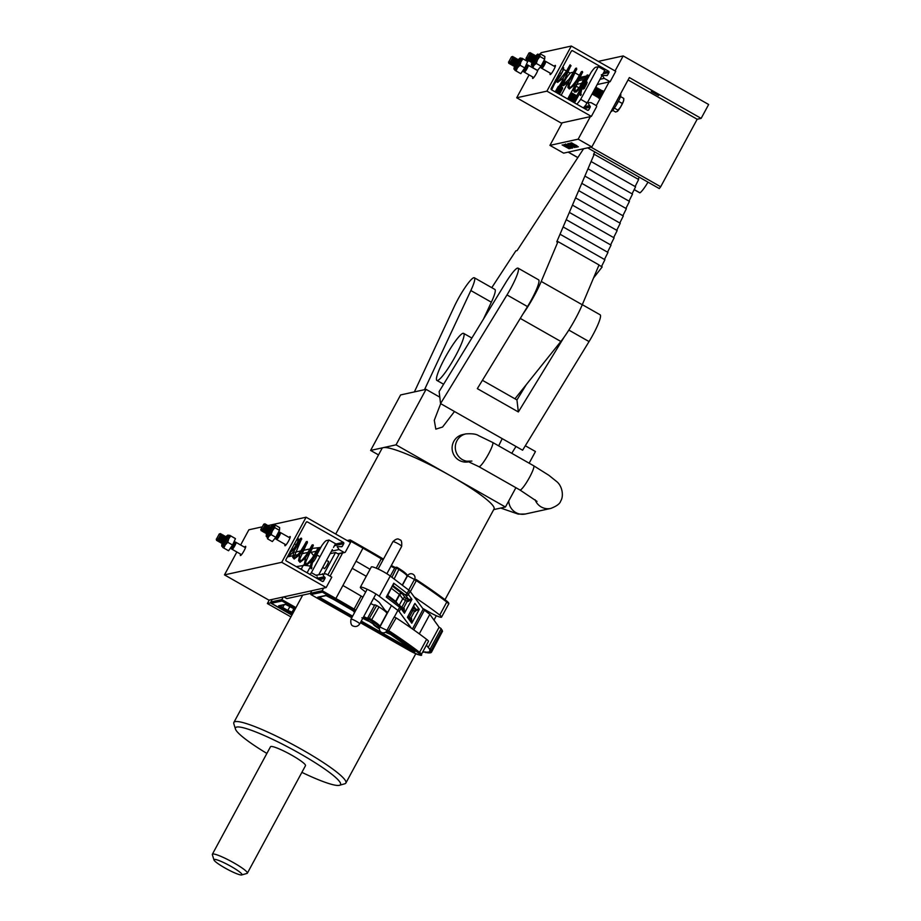 <?xml version="1.0" encoding="UTF-8"?>
<svg xmlns="http://www.w3.org/2000/svg" width="921" height="921" viewBox="0 0 921 921"><rect width="100%" height="100%" fill="white"/><g stroke="black" fill="none" stroke-linecap="round" stroke-linejoin="round"><path stroke-width="1.38" d="M289.044 537.438A5.284 0.806 119.6 0 1 290.161 536.563A5.284 0.806 119.6 0 1 288.607 540.926A5.284 0.806 119.6 0 1 284.934 545.75A5.284 0.806 119.6 0 1 285.119 544.357M244.537 547.212A5.284 0.806 119.6 0 1 245.642 546.337A5.284 0.806 119.6 0 1 244.088 550.7A5.284 0.806 119.6 0 1 240.427 555.536A5.284 0.806 119.6 0 1 240.611 554.131M267.907 525.603L306.094 517.211L281.711 562.305L224.482 574.877L268.932 600.147L326.161 587.563L331.79 577.156L325.919 573.829L315.822 575.188M281.711 562.305L326.161 587.563M322.534 573.714L324.111 576.788L316.928 578.365M324.111 576.788L324.572 577.053A0.99 0.979 -102.4 0 1 324.963 578.411L323.559 581.001A0.99 0.979 -102.4 0 1 322.235 581.381L286.339 560.981A0.99 0.979 -102.4 0 1 285.947 559.623L306.129 522.322A0.99 0.979 -102.4 0 1 307.453 521.931L306.186 522.219M261.714 526.962L248.866 529.794L240.646 545.002M236.858 552.001L224.482 574.877M337.8 553.774L344.063 552.393L339.043 549.549L337.155 546.66L341 546.671A0.99 0.979 -102.4 0 0 342.324 546.291L343.729 543.689L334.438 545.739M344.063 552.393A0.99 0.979 77.6 0 0 345.387 552.013L350.544 542.481L306.094 517.211M335.313 544.104L343.349 542.342L307.453 521.931M343.349 542.342A0.99 0.979 -102.4 0 1 343.729 543.689M319.069 550.631L310.999 552.404M339.043 549.549L331.479 551.207M537.899 69.973A5.284 0.806 119.6 0 1 536.31 73.599A5.284 0.806 119.6 0 1 532.649 78.435A5.284 0.806 119.6 0 1 532.833 77.03M554.246 66.266A5.284 0.806 119.6 0 1 555.351 65.403A5.284 0.806 119.6 0 1 553.797 69.766A5.284 0.806 119.6 0 1 550.136 74.589A5.284 0.806 119.6 0 1 550.309 73.185M540.42 53.936L541.088 52.693L571.296 46.05L615.735 71.308L610.116 81.716L604.245 78.377L602.357 75.499L606.202 75.51A0.99 0.979 -102.4 0 0 607.526 75.119L608.931 72.529L602.967 73.841M597.176 84.559L610.116 81.716M576.293 84.525L581.093 83.466M600.008 79.31L604.245 78.377M579.021 87.852L575.775 86.01M577.766 80.898L587.61 78.734M601.597 75.66L602.357 75.499M577.789 80.898L578.273 80M570.214 73.196L567.716 71.78M566.311 70.975L563.41 69.328M603.854 72.206L608.539 71.182L572.643 50.77L571.388 51.046M572.643 50.77A0.99 0.979 -102.4 0 0 571.319 51.15L551.149 88.462A0.99 0.979 -102.4 0 0 551.541 89.809L587.437 110.221A0.99 0.979 -102.4 0 0 588.761 109.841L590.165 107.239L584.421 108.505M529.08 74.9L516.704 97.776L546.913 91.144L571.296 46.05M516.704 97.776L561.154 123.034L591.363 116.403L596.52 106.859A0.99 0.979 77.6 0 0 596.129 105.512L591.121 102.657L587.725 102.553L589.774 105.892A0.99 0.979 -102.4 0 1 590.165 107.239M608.539 71.182A0.99 0.979 -102.4 0 1 608.931 72.529M546.913 91.144L591.363 116.403M584.398 106.698L589.302 105.627M586.401 102.841L587.725 102.553M269.266 600.066L267.389 603.543L270.371 602.875L272.248 599.41L270.843 602.012L271.43 603.324L291.969 614.998L271.292 603.255L282.022 600.999L281.826 599.594L295.952 607.618M283.242 596.992L281.826 599.594L270.843 602.012M324.261 568.303A4.225 0.645 -60.4 0 0 324.319 568.625A4.225 0.645 -60.4 0 0 324.422 568.637A4.225 0.645 -60.4 0 0 327.116 565.022A4.225 0.645 -60.4 0 0 328.498 561.269A4.225 0.645 -60.4 0 0 328.406 561.269A4.225 0.645 -60.4 0 0 328.187 561.384M387.05 613.697L386.912 613.444A17.188 2.326 -151.6 0 0 378.992 606.927A163.167 22.069 -151.6 0 0 376.712 605.511L374.997 604.901M394.153 617.001L387.119 630.01L387.281 631.184A0.99 0.921 -42.6 0 1 387.165 630.114L389.134 630.908A163.167 22.069 28.4 0 1 419.585 652.333L426.619 639.335A163.167 22.069 -151.6 0 0 396.168 617.899L394.2 617.105M355.322 611.176A10.948 1.485 -151.6 0 0 353.307 609.932A162.165 21.931 -151.6 0 0 335.209 599.41L322.385 592.122L322.2 590.729L323.605 588.128M330.063 576.178L342.773 552.681M348.817 541.502L350.51 540.097L381.478 557.907L381.282 558.794A163.167 22.069 -151.6 0 0 363.07 548.214L349.393 540.431L350.51 540.097L347.631 540.823M311.851 590.706L310.446 593.308L311.033 594.621L351.753 617.772L310.895 594.552L322.385 592.122M327.876 574.934L338.963 554.43L335.543 552.485L330.144 553.682M414.185 596.866A163.167 22.069 28.4 0 1 439.754 615.055L446.777 602.046A163.167 22.069 -151.6 0 0 416.327 580.621L414.358 579.827M362.897 597.165A11.938 1.612 -151.6 0 0 361.124 596.071A163.167 22.069 -151.6 0 0 342.9 585.491L356.036 561.211A163.167 22.069 28.4 0 1 370.046 569.305M422.624 608.332L429.808 612.419A10.891 1.474 -151.6 0 0 441.562 617.116A10.891 1.474 -151.6 0 0 439.754 615.055M374.525 605.362L370.737 603.577M352.202 568.303L366.27 576.293M426.619 639.335A10.891 1.474 28.4 0 1 428.438 641.396L421.404 654.405A10.891 1.474 28.4 0 0 419.585 652.333A0.99 0.748 127.5 0 1 418.41 652.92A162.165 21.931 -151.6 0 0 388.144 631.622L387.534 631.38A5.227 0.702 28.4 0 1 386.313 631.553M414.588 651.55A0.99 0.76 -52.4 0 0 414.703 651.654L390.435 634.327L385.508 632.22A11.19 1.508 -151.6 0 0 390.412 634.293L390.941 633.671L390.412 634.293A156.202 21.125 28.4 0 1 414.841 651.734L411.238 650.779L360.744 622.066M324.042 573.76L335.543 552.485M270.371 602.875L291.899 615.113M269.243 600.078L267.378 603.543L268.471 603.209M422.751 651.918L423.798 652.218L422.969 651.504A57.689 7.805 28.4 0 0 423.545 651.619L426.112 652.736L425.134 651.918A57.689 7.805 28.4 0 0 425.813 652.01L428.219 653.024L427.068 652.103A57.689 7.805 28.4 0 0 427.62 652.103L429.865 653.012L428.541 651.999A57.689 7.805 28.4 0 0 428.921 651.884L430.97 652.69L429.474 651.573A57.689 7.805 28.4 0 0 429.589 651.469L431.489 652.183L429.911 650.836M429.831 650.986A57.689 7.805 28.4 0 0 429.854 650.802L431.604 651.435L429.911 649.915M429.785 650.157A57.689 7.805 28.4 0 0 429.658 649.789L431.224 650.341L429.382 648.672M429.267 648.626L428.161 647.463L439.11 627.213L429.842 614.342L419.297 633.855M387.787 612.338A7.955 1.071 28.4 0 1 384.863 610.036L379.498 602.748A7.955 1.071 -151.6 0 0 378.255 601.62L373.684 598.132M365.672 592.042L362.402 589.555A11.938 1.612 28.4 0 1 360.353 587.241A11.938 1.612 28.4 0 1 367.905 589.601A11.938 1.612 28.4 0 1 379.291 596.278L397.918 610.462A7.955 1.071 28.4 0 1 399.161 611.59L411.411 628.226M360.353 587.241L371.301 566.979A11.938 1.612 28.4 0 1 378.853 569.351A11.938 1.612 28.4 0 1 390.251 576.028L408.866 590.2A7.955 1.071 28.4 0 1 410.11 591.34L423.188 609.08A7.955 1.071 -151.6 0 0 424.42 610.22L429.842 614.342M426.446 645.08L428.161 647.463M430.257 648.891L441.205 628.64L439.11 627.213M431.224 650.341L442.172 630.079L440.952 629.124M431.604 651.435L442.552 631.184L441.907 630.586M431.489 652.183L442.276 631.691M399.369 605.062L402.742 598.834A1.992 1.9 143.6 0 1 405.39 597.936L408.567 599.272L411.94 599.364L407.991 601.494L405.505 600.469L401.752 607.411L403.548 608.125L407.301 601.194A1.992 1.289 111.7 0 0 407.197 598.662M402.73 609.034A1.992 1.289 111.7 0 0 403.548 608.125L404.238 608.436L404.446 613.236L400.877 608.401A7.955 1.071 -151.6 0 0 399.645 607.273L386.256 597.084L388.109 596.497L387.833 595.196L393.762 583.212L393.186 585.848M408.866 590.2L407.14 593.389L393.762 583.212L386.256 597.084L387.833 595.196M410.11 591.34L408.383 594.529L411.94 599.364L404.446 613.236L402.938 609.679M413.863 605.373L414.922 603.405L413.736 605.373M410.075 619.004A1.992 1.289 111.7 0 0 410.893 618.095L414.646 611.153L412.907 610.462L409.166 617.404L411.583 618.405L411.791 623.206L410.282 619.649M415.336 611.463L415.912 609.242L419.285 609.334L414.646 611.153A1.992 1.289 111.7 0 0 414.531 608.62L415.912 609.242L413.575 606.064M315.707 555.225L316.743 554.926A3.983 0.61 119.6 0 1 316.847 554.937A3.983 0.61 119.6 0 1 316.905 555.282A3.983 0.61 119.6 0 1 315.04 559.335A3.983 0.61 119.6 0 1 312.91 561.856A3.983 0.61 119.6 0 1 312.852 561.764L312.841 559.335M315.615 555.375L312.518 560.498M620.374 94.172L620.685 94.345A9.947 1.531 119.6 0 1 617.749 102.553A9.947 1.531 119.6 0 1 610.922 111.671M618.267 98.063A9.947 1.531 119.6 0 1 616.425 101.805A9.947 1.531 119.6 0 1 614.18 105.627M311.471 561.073L310.147 567.232L311.333 568.833A0.633 0.622 -102.4 0 1 311.643 567.647A0.633 0.622 -102.4 0 1 311.931 567.727L311.31 567.002M317.25 577.26A13.504 2.072 119.6 0 1 316.582 578.169M332.412 549.48L318.873 574.52M307.096 572.781L310.147 567.152M311.885 563.928L312.99 561.891M316.755 554.926L321.602 545.957A13.504 2.072 119.6 0 1 326.425 540.592L329.016 540.028L311.367 572.655A13.504 2.072 119.6 0 1 310.078 574.474M333.506 547.465L335.52 543.724L329.016 540.028M317.02 575.867L311.367 572.655M311.333 568.833L311.931 567.727M574.174 86.954L567.67 98.984M561.188 87.46L562.432 85.135M563.284 83.581L566.277 78.032A13.504 2.072 119.6 0 1 571.112 72.667L573.691 72.103L580.195 75.798M568.199 82.245L561.154 95.277M580.783 87.737L579.47 93.896L580.656 95.496A0.633 0.622 -102.4 0 1 580.967 94.31A0.633 0.622 -102.4 0 1 581.255 94.391L580.633 93.666M585.825 82.05L590.925 72.609A13.504 2.072 119.6 0 1 595.749 67.256L598.328 66.68L604.844 70.387L602.668 74.405L601.344 74.785L601.735 76.132L587.667 102.15L586.343 102.53L586.573 103.912A13.504 2.072 119.6 0 1 583.258 107.849M574.554 102.899L579.459 93.815M581.209 90.592L582.671 87.875M586.343 102.53L580.691 99.318A13.504 2.072 119.6 0 1 576.753 104.142M598.328 66.68L580.691 99.318M580.656 95.496L581.255 94.391M541.755 68.016A3.983 0.61 -60.4 0 0 541.813 68.361A3.983 0.61 -60.4 0 0 541.905 68.361A3.983 0.61 -60.4 0 0 544.449 64.965A3.983 0.61 -60.4 0 0 545.75 61.442A3.983 0.61 -60.4 0 0 545.658 61.431A3.983 0.61 -60.4 0 0 545.416 61.569M526.098 58.299L528.953 53.015L526.098 58.299M525.983 58.23L526.317 59.474A3.972 0.61 -60.4 0 0 526.467 59.577A3.972 0.61 -60.4 0 0 526.536 59.543A3.972 0.61 -60.4 0 0 529.126 55.939A3.972 0.61 -60.4 0 0 530.358 52.819A3.972 0.61 -60.4 0 0 530.197 52.658A3.972 0.61 -60.4 0 0 530.185 52.658A3.972 0.61 -60.4 0 0 530.174 52.67M530.358 52.819L529.506 56.308L526.536 59.543M530.427 53.729L531.267 53.314A3.983 0.61 119.6 0 1 531.336 53.291A3.983 0.61 119.6 0 1 531.429 53.303A3.983 0.61 119.6 0 1 530.254 56.584A3.983 0.61 119.6 0 1 527.595 60.233A3.983 0.61 119.6 0 1 527.503 60.222A3.983 0.61 119.6 0 1 527.434 60.072L527.353 59.14M531.567 53.418A3.983 0.61 119.6 0 1 531.659 53.43A3.983 0.61 119.6 0 1 531.728 53.579A3.983 0.61 119.6 0 1 530.484 56.711A3.983 0.61 119.6 0 1 527.894 60.326A3.983 0.61 119.6 0 1 527.814 60.36A3.983 0.61 119.6 0 1 527.721 60.349A3.983 0.61 119.6 0 1 527.675 60.279M531.728 53.579L530.864 57.079L527.894 60.326M531.797 54.512L532.637 54.097A3.983 0.61 119.6 0 1 532.706 54.074A3.983 0.61 119.6 0 1 532.799 54.074A3.983 0.61 119.6 0 1 531.624 57.367A3.983 0.61 119.6 0 1 528.953 61.005A3.983 0.61 119.6 0 1 528.861 60.993A3.983 0.61 119.6 0 1 528.792 60.844L528.723 59.923M532.937 54.201A3.983 0.61 119.6 0 1 533.029 54.212A3.983 0.61 119.6 0 1 533.098 54.362A3.983 0.61 119.6 0 1 531.854 57.493A3.983 0.61 119.6 0 1 529.264 61.108A3.983 0.61 119.6 0 1 529.184 61.131A3.983 0.61 119.6 0 1 529.091 61.131A3.983 0.61 119.6 0 1 529.045 61.051M533.098 54.362L532.234 57.862L529.264 61.108M533.167 55.283L533.996 54.869A3.983 0.61 119.6 0 1 534.076 54.846A3.983 0.61 119.6 0 1 534.168 54.857A3.983 0.61 119.6 0 1 532.994 58.138A3.983 0.61 119.6 0 1 530.323 61.788A3.983 0.61 119.6 0 1 530.231 61.776A3.983 0.61 119.6 0 1 530.162 61.626L530.093 60.694M534.307 54.972A3.983 0.61 119.6 0 1 534.399 54.984A3.983 0.61 119.6 0 1 534.468 55.133A3.983 0.61 119.6 0 1 533.224 58.265A3.983 0.61 119.6 0 1 530.623 61.88A3.983 0.61 119.6 0 1 530.554 61.914A3.983 0.61 119.6 0 1 530.461 61.903A3.983 0.61 119.6 0 1 530.404 61.834M534.468 55.133L533.604 58.633L530.623 61.88M534.537 56.066L535.366 55.651A3.983 0.61 119.6 0 1 535.446 55.628A3.983 0.61 119.6 0 1 535.538 55.628A3.983 0.61 119.6 0 1 534.364 58.921A3.983 0.61 119.6 0 1 531.693 62.559A3.983 0.61 119.6 0 1 531.601 62.547A3.983 0.61 119.6 0 1 531.532 62.398L531.463 61.477M535.677 55.755A3.983 0.61 119.6 0 1 535.757 55.767A3.983 0.61 119.6 0 1 535.826 55.916A3.983 0.61 119.6 0 1 534.594 59.048A3.983 0.61 119.6 0 1 531.993 62.663A3.983 0.61 119.6 0 1 531.924 62.686A3.983 0.61 119.6 0 1 531.831 62.686A3.983 0.61 119.6 0 1 531.774 62.605M533.938 61.108L531.993 62.663M543.712 60.993A3.983 0.61 119.6 0 1 542.573 63.584A3.983 0.61 119.6 0 1 541.145 65.898M544 60.452A3.983 0.61 119.6 0 1 544.035 60.579A3.983 0.61 119.6 0 1 542.791 63.71A3.983 0.61 119.6 0 1 540.201 67.325A3.983 0.61 119.6 0 1 540.12 67.348A3.983 0.61 119.6 0 1 540.04 67.348M544.035 60.579L543.171 64.079L540.201 67.325M544.104 61.511L544.944 61.097A3.983 0.61 119.6 0 1 545.013 61.062A3.983 0.61 119.6 0 1 545.105 61.074A3.983 0.61 119.6 0 1 543.931 64.355A3.983 0.61 119.6 0 1 541.26 68.004A3.983 0.61 119.6 0 1 541.168 67.993A3.983 0.61 119.6 0 1 541.111 67.843L541.03 66.911M545.244 61.189A3.983 0.61 119.6 0 1 545.336 61.2A3.983 0.61 119.6 0 1 545.405 61.362A3.983 0.61 119.6 0 1 544.161 64.493A3.983 0.61 119.6 0 1 541.571 68.108A3.983 0.61 119.6 0 1 541.49 68.131A3.983 0.61 119.6 0 1 541.398 68.119A3.983 0.61 119.6 0 1 541.352 68.05M541.571 68.108L544.438 64.758L545.405 61.362M535.826 55.916L535.481 58.38M557.493 79.643A6.977 1.071 -60.4 0 0 559.588 76.904A6.977 1.071 -60.4 0 0 562.869 70.825A6.977 1.071 -60.4 0 0 563.583 68.43L563.594 67.74M563.307 68.05L562.869 70.825L559.588 76.904L556.998 79.724M556.733 80.208L555.398 80.081M562.708 67.083L563.571 67.567M559.692 72.667L561.096 73.473M524.268 71.85A3.983 0.61 -60.4 0 0 524.325 72.195A3.983 0.61 -60.4 0 0 524.417 72.206A3.983 0.61 -60.4 0 0 526.962 68.799A3.983 0.61 -60.4 0 0 528.263 65.276A3.983 0.61 -60.4 0 0 528.17 65.276A3.983 0.61 -60.4 0 0 527.929 65.403M508.611 62.144L511.466 56.86L508.611 62.144M511.454 56.86L512.698 56.503A3.972 0.61 -60.4 0 0 512.698 56.503A3.972 0.61 -60.4 0 0 512.686 56.503A3.972 0.61 -60.4 0 1 512.87 56.665A3.972 0.61 -60.4 0 1 511.639 59.784A3.972 0.61 -60.4 0 1 509.048 63.388A3.972 0.61 -60.4 0 1 508.979 63.422A3.972 0.61 -60.4 0 1 508.829 63.319L508.496 62.075M512.87 56.665L512.018 60.141L509.048 63.388M512.951 57.574L513.78 57.16A3.983 0.61 119.6 0 1 513.849 57.137A3.983 0.61 119.6 0 1 513.941 57.148A3.983 0.61 119.6 0 1 512.778 60.429A3.983 0.61 119.6 0 1 510.107 64.067A3.983 0.61 119.6 0 1 510.015 64.067A3.983 0.61 119.6 0 1 509.946 63.906L509.877 62.985M514.079 57.263A3.983 0.61 119.6 0 1 514.171 57.275A3.983 0.61 119.6 0 1 514.24 57.424A3.983 0.61 119.6 0 1 512.997 60.556A3.983 0.61 119.6 0 1 510.407 64.171A3.983 0.61 119.6 0 1 510.326 64.205A3.983 0.61 119.6 0 1 510.246 64.194A3.983 0.61 119.6 0 1 510.188 64.113M514.24 57.424L513.377 60.924L510.407 64.171M514.309 58.357L515.15 57.942A3.983 0.61 119.6 0 1 515.219 57.908A3.983 0.61 119.6 0 1 515.311 57.919A3.983 0.61 119.6 0 1 514.137 61.2A3.983 0.61 119.6 0 1 511.466 64.85A3.983 0.61 119.6 0 1 511.385 64.838A3.983 0.61 119.6 0 1 511.316 64.689L511.236 63.756M515.449 58.046A3.983 0.61 119.6 0 1 515.541 58.046A3.983 0.61 119.6 0 1 515.61 58.207A3.983 0.61 119.6 0 1 514.367 61.339A3.983 0.61 119.6 0 1 511.777 64.954A3.983 0.61 119.6 0 1 511.696 64.977A3.983 0.61 119.6 0 1 511.604 64.965A3.983 0.61 119.6 0 1 511.558 64.896M515.61 58.207L514.747 61.695L511.777 64.954M515.679 59.128L516.508 58.714A3.983 0.61 119.6 0 1 516.589 58.691A3.983 0.61 119.6 0 1 516.681 58.702A3.983 0.61 119.6 0 1 515.507 61.983A3.983 0.61 119.6 0 1 512.836 65.621A3.983 0.61 119.6 0 1 512.744 65.621A3.983 0.61 119.6 0 1 512.675 65.46L512.606 64.539M516.819 58.817A3.983 0.61 119.6 0 1 516.911 58.829A3.983 0.61 119.6 0 1 516.98 58.979A3.983 0.61 119.6 0 1 515.737 62.11A3.983 0.61 119.6 0 1 513.147 65.725A3.983 0.61 119.6 0 1 513.066 65.759A3.983 0.61 119.6 0 1 512.974 65.748A3.983 0.61 119.6 0 1 512.916 65.667M516.98 58.979L516.117 62.478L513.147 65.725M517.049 59.911L517.878 59.497A3.983 0.61 119.6 0 1 517.959 59.462A3.983 0.61 119.6 0 1 518.051 59.474A3.983 0.61 119.6 0 1 516.877 62.755A3.983 0.61 119.6 0 1 514.206 66.404A3.983 0.61 119.6 0 1 514.114 66.393A3.983 0.61 119.6 0 1 514.045 66.243L513.976 65.31M518.189 59.6A3.983 0.61 119.6 0 1 518.281 59.6A3.983 0.61 119.6 0 1 518.339 59.761A3.983 0.61 119.6 0 1 517.107 62.893A3.983 0.61 119.6 0 1 514.505 66.508A3.983 0.61 119.6 0 1 514.436 66.531A3.983 0.61 119.6 0 1 514.344 66.519A3.983 0.61 119.6 0 1 514.286 66.45M516.451 64.954L514.505 66.508M526.294 64.597A3.983 0.61 119.6 0 1 525.085 67.429A3.983 0.61 119.6 0 1 522.737 70.859M526.455 64.251L526.478 64.263A3.983 0.61 119.6 0 1 526.478 64.263A3.983 0.61 119.6 0 1 526.547 64.424A3.983 0.61 119.6 0 1 525.304 67.555A3.983 0.61 119.6 0 1 522.714 71.17A3.983 0.61 119.6 0 1 522.644 71.193A3.983 0.61 119.6 0 1 522.552 71.193A3.983 0.61 119.6 0 1 522.518 71.17L522.552 71.193M526.547 64.424L525.695 67.924L522.714 71.17M526.616 65.345L527.457 64.931A3.983 0.61 119.6 0 1 527.526 64.907A3.983 0.61 119.6 0 1 527.618 64.919A3.983 0.61 119.6 0 1 526.444 68.2A3.983 0.61 119.6 0 1 523.773 71.85A3.983 0.61 119.6 0 1 523.692 71.838A3.983 0.61 119.6 0 1 523.623 71.677L523.542 70.756M527.756 65.034A3.983 0.61 119.6 0 1 527.848 65.046A3.983 0.61 119.6 0 1 527.917 65.195A3.983 0.61 119.6 0 1 526.674 68.327A3.983 0.61 119.6 0 1 524.084 71.942A3.983 0.61 119.6 0 1 524.003 71.976A3.983 0.61 119.6 0 1 523.911 71.965A3.983 0.61 119.6 0 1 523.865 71.896M524.084 71.942L526.95 68.591L527.917 65.195M518.339 59.761L518.005 62.225M535.838 55.951A4.283 0.656 119.6 0 1 536.298 55.721A4.283 0.656 119.6 0 1 535.481 58.403A4.283 0.656 119.6 0 1 532.994 62.409A4.283 0.656 119.6 0 1 532.062 63.158A4.283 0.656 119.6 0 1 532.027 62.651M535.711 55.87L537.542 54.201A6.435 0.99 119.6 0 1 537.876 54.132A6.435 0.99 119.6 0 1 536.644 58.173A6.435 0.99 119.6 0 1 532.914 64.194A6.435 0.99 119.6 0 1 531.509 65.322A6.435 0.99 119.6 0 1 531.394 65.011L531.854 62.697M537.876 54.132L539.107 54.834A6.435 0.99 119.6 0 1 537.876 58.863A6.435 0.99 119.6 0 1 534.145 64.896A6.435 0.99 119.6 0 1 532.741 66.024L531.509 65.322M538.75 54.638A6.977 1.071 119.6 0 1 538.992 54.454A6.977 1.071 119.6 0 1 539.487 54.823A6.977 1.071 119.6 0 1 537.565 59.658A6.977 1.071 119.6 0 1 533.996 65.276A6.977 1.071 119.6 0 1 532.361 66.128A6.977 1.071 119.6 0 1 532.361 66.047A6.977 1.071 119.6 0 1 532.384 65.828M540.12 53.763L539.936 56.48L537.565 59.658L536.275 63.445L533.996 65.276L532.799 67.705L537.542 70.399L541.018 66.139L544.679 59.174L544.864 56.469L540.12 53.763L539.188 54.362M532.799 67.705L532.361 66.047M544.679 59.174L539.936 56.48M541.018 66.139L536.275 63.445M518.35 59.796A4.283 0.656 119.6 0 1 518.811 59.554A4.283 0.656 119.6 0 1 517.257 63.618A4.283 0.656 119.6 0 1 514.574 67.003L514.574 67.003A4.283 0.656 119.6 0 1 514.54 66.485M518.293 59.623L520.054 58.046A6.435 0.99 119.6 0 1 520.388 57.977A6.435 0.99 119.6 0 1 518.062 64.079A6.435 0.99 119.6 0 1 514.022 69.167L514.022 69.167A6.435 0.99 119.6 0 1 513.918 68.856L514.367 66.531M520.388 57.977L521.62 58.679A6.435 0.99 119.6 0 1 521.62 58.679A6.435 0.99 119.6 0 1 519.283 64.781A6.435 0.99 119.6 0 1 515.253 69.869L514.022 69.167M521.263 58.472A6.977 1.071 119.6 0 1 521.505 58.299A6.977 1.071 119.6 0 1 521.885 58.219A6.977 1.071 119.6 0 1 520.952 61.73A6.977 1.071 119.6 0 1 517.498 67.786A6.977 1.071 -60.4 0 1 514.989 70.33L514.989 70.33A6.977 1.071 119.6 0 1 514.874 69.973A6.977 1.071 119.6 0 1 514.897 69.662M524.774 67.924L527.698 61.534L526.639 60.89L521.896 58.196L522.944 58.84L520.952 61.73L520.031 65.23L517.498 67.786L516.048 70.963L520.791 73.657L524.774 67.924L520.031 65.23M527.698 61.534L522.944 58.84M514.989 70.33L516.048 70.963M276.553 539.176A3.983 0.61 -60.4 0 0 276.611 539.522A3.983 0.61 -60.4 0 0 276.703 539.533A3.983 0.61 -60.4 0 0 279.247 536.126A3.983 0.61 -60.4 0 0 280.548 532.603A3.983 0.61 -60.4 0 0 280.456 532.591A3.983 0.61 -60.4 0 0 280.226 532.729M260.896 529.46L263.763 524.176L260.896 529.46M260.781 529.391L261.115 530.646A3.972 0.61 -60.4 0 0 261.265 530.738A3.972 0.61 -60.4 0 0 261.334 530.715A3.972 0.61 -60.4 0 0 263.924 527.1A3.972 0.61 -60.4 0 0 265.167 523.98A3.972 0.61 -60.4 0 0 265.006 523.819A3.972 0.61 -60.4 0 0 264.995 523.819A3.972 0.61 -60.4 0 0 264.972 523.83M265.167 523.98L264.304 527.468L261.334 530.715M265.236 524.901L266.065 524.486A3.983 0.61 119.6 0 1 266.146 524.452A3.983 0.61 119.6 0 1 266.238 524.463A3.983 0.61 119.6 0 1 265.064 527.745A3.983 0.61 119.6 0 1 262.393 531.394A3.983 0.61 119.6 0 1 262.301 531.382A3.983 0.61 119.6 0 1 262.232 531.233L262.163 530.3M266.376 524.59A3.983 0.61 119.6 0 1 266.457 524.59A3.983 0.61 119.6 0 1 266.526 524.751A3.983 0.61 119.6 0 1 265.294 527.883A3.983 0.61 119.6 0 1 262.692 531.498A3.983 0.61 119.6 0 1 262.623 531.521A3.983 0.61 119.6 0 1 262.531 531.509A3.983 0.61 119.6 0 1 262.473 531.44M266.526 524.751L265.674 528.24L262.692 531.498M266.606 525.672L267.435 525.258A3.983 0.61 119.6 0 1 267.504 525.235A3.983 0.61 119.6 0 1 267.597 525.246A3.983 0.61 119.6 0 1 266.434 528.527A3.983 0.61 119.6 0 1 263.763 532.165A3.983 0.61 119.6 0 1 263.671 532.165A3.983 0.61 119.6 0 1 263.602 532.004L263.533 531.083M267.735 525.361A3.983 0.61 119.6 0 1 267.827 525.373A3.983 0.61 119.6 0 1 267.896 525.523A3.983 0.61 119.6 0 1 266.653 528.654A3.983 0.61 119.6 0 1 264.062 532.269A3.983 0.61 119.6 0 1 263.982 532.303A3.983 0.61 119.6 0 1 263.901 532.292A3.983 0.61 119.6 0 1 263.843 532.211M267.896 525.523L267.032 529.022L264.062 532.269M267.965 526.455L268.805 526.041A3.983 0.61 119.6 0 1 268.874 526.006A3.983 0.61 119.6 0 1 268.967 526.018A3.983 0.61 119.6 0 1 267.792 529.299A3.983 0.61 119.6 0 1 265.121 532.948A3.983 0.61 119.6 0 1 265.041 532.937A3.983 0.61 119.6 0 1 264.972 532.787L264.891 531.854M269.105 526.144A3.983 0.61 119.6 0 1 269.197 526.144A3.983 0.61 119.6 0 1 269.266 526.305A3.983 0.61 119.6 0 1 268.023 529.437A3.983 0.61 119.6 0 1 265.432 533.052A3.983 0.61 119.6 0 1 265.352 533.075A3.983 0.61 119.6 0 1 265.26 533.063A3.983 0.61 119.6 0 1 265.213 532.994M269.266 526.305L268.402 529.794L265.432 533.052M269.335 527.226L270.164 526.812A3.983 0.61 119.6 0 1 270.244 526.789A3.983 0.61 119.6 0 1 270.337 526.8A3.983 0.61 119.6 0 1 269.162 530.082A3.983 0.61 119.6 0 1 266.491 533.72A3.983 0.61 119.6 0 1 266.399 533.72A3.983 0.61 119.6 0 1 266.33 533.558L266.261 532.637M270.475 526.916A3.983 0.61 119.6 0 1 270.567 526.927A3.983 0.61 119.6 0 1 270.636 527.077A3.983 0.61 119.6 0 1 269.393 530.208A3.983 0.61 119.6 0 1 266.802 533.823A3.983 0.61 119.6 0 1 266.722 533.858A3.983 0.61 119.6 0 1 266.63 533.846A3.983 0.61 119.6 0 1 266.572 533.766M268.736 532.269L266.802 533.823A4.283 0.656 119.6 0 0 266.871 534.33A4.283 0.656 119.6 0 0 267.804 533.581A4.283 0.656 119.6 0 0 270.279 529.563A4.283 0.656 119.6 0 0 271.096 526.881A4.283 0.656 119.6 0 0 270.636 527.111L270.29 529.54M278.522 532.154A3.983 0.61 119.6 0 1 277.371 534.744A3.983 0.61 119.6 0 1 275.943 537.058M278.798 531.624A3.983 0.61 119.6 0 1 278.833 531.739A3.983 0.61 119.6 0 1 277.601 534.871A3.983 0.61 119.6 0 1 274.999 538.486A3.983 0.61 119.6 0 1 274.93 538.52A3.983 0.61 119.6 0 1 274.838 538.509M278.833 531.739L277.981 535.239L274.999 538.486M278.913 532.672L279.742 532.257A3.983 0.61 119.6 0 1 279.823 532.223A3.983 0.61 119.6 0 1 279.903 532.234A3.983 0.61 119.6 0 1 278.741 535.527A3.983 0.61 119.6 0 1 276.07 539.165A3.983 0.61 119.6 0 1 275.978 539.153A3.983 0.61 119.6 0 1 275.909 539.004L275.84 538.071M280.042 532.361A3.983 0.61 119.6 0 1 280.134 532.361A3.983 0.61 119.6 0 1 280.203 532.522A3.983 0.61 119.6 0 1 278.959 535.654A3.983 0.61 119.6 0 1 276.369 539.269A3.983 0.61 119.6 0 1 276.3 539.292A3.983 0.61 119.6 0 1 276.208 539.292A3.983 0.61 119.6 0 1 276.15 539.211M276.369 539.269L279.236 535.918L280.203 532.522M291.692 551.311L291.75 551.276A6.977 1.071 -60.4 0 0 291.75 551.276A6.977 1.071 -60.4 0 0 294.386 548.064A6.977 1.071 -60.4 0 0 297.667 541.985A6.977 1.071 -60.4 0 0 298.392 539.591L298.404 538.9M298.105 539.211L297.667 541.985L294.386 548.064L291.531 551.368L290.196 551.242M290.944 550.401L291.531 551.368M297.518 538.244L298.381 538.739M294.49 543.839L295.894 544.633M232.046 548.951A3.983 0.61 -60.4 0 0 232.104 549.296A3.983 0.61 -60.4 0 0 232.196 549.307A3.983 0.61 -60.4 0 0 234.74 545.911A3.983 0.61 -60.4 0 0 236.041 542.377A3.983 0.61 -60.4 0 0 235.949 542.377A3.983 0.61 -60.4 0 0 235.707 542.515M216.389 539.245L219.244 533.961L216.389 539.245M216.274 539.176L216.608 540.42A3.972 0.61 -60.4 0 0 216.757 540.523A3.972 0.61 -60.4 0 0 216.826 540.489A3.972 0.61 -60.4 0 0 219.417 536.885A3.972 0.61 -60.4 0 0 220.649 533.766A3.972 0.61 -60.4 0 0 220.499 533.604A3.972 0.61 -60.4 0 0 220.476 533.604A3.972 0.61 -60.4 0 0 220.464 533.616L219.233 533.961M220.649 533.766L219.797 537.242L216.826 540.489M220.718 534.675L221.558 534.261A3.983 0.61 119.6 0 1 221.627 534.238A3.983 0.61 119.6 0 1 221.719 534.249A3.983 0.61 119.6 0 1 220.556 537.53A3.983 0.61 119.6 0 1 217.886 541.168A3.983 0.61 119.6 0 1 217.793 541.168A3.983 0.61 119.6 0 1 217.724 541.007L217.655 540.086M221.857 534.364A3.983 0.61 119.6 0 1 221.949 534.376A3.983 0.61 119.6 0 1 222.019 534.525A3.983 0.61 119.6 0 1 220.775 537.657A3.983 0.61 119.6 0 1 218.185 541.272A3.983 0.61 119.6 0 1 218.104 541.306A3.983 0.61 119.6 0 1 218.012 541.295A3.983 0.61 119.6 0 1 217.966 541.226M222.019 534.525L221.155 538.025L218.185 541.272M222.088 535.458L222.928 535.043A3.983 0.61 119.6 0 1 222.997 535.009A3.983 0.61 119.6 0 1 223.089 535.02A3.983 0.61 119.6 0 1 221.915 538.313A3.983 0.61 119.6 0 1 219.244 541.951A3.983 0.61 119.6 0 1 219.152 541.939A3.983 0.61 119.6 0 1 219.083 541.79L219.014 540.857M223.227 535.147A3.983 0.61 119.6 0 1 223.319 535.147A3.983 0.61 119.6 0 1 223.389 535.308A3.983 0.61 119.6 0 1 222.145 538.44A3.983 0.61 119.6 0 1 219.555 542.055A3.983 0.61 119.6 0 1 219.474 542.078A3.983 0.61 119.6 0 1 219.382 542.066A3.983 0.61 119.6 0 1 219.336 541.997M223.389 535.308L222.525 538.808L219.555 542.055M223.458 536.229L224.287 535.815A3.983 0.61 119.6 0 1 224.367 535.792A3.983 0.61 119.6 0 1 224.459 535.803A3.983 0.61 119.6 0 1 223.285 539.084A3.983 0.61 119.6 0 1 220.614 542.722A3.983 0.61 119.6 0 1 220.522 542.722A3.983 0.61 119.6 0 1 220.453 542.561L220.384 541.64M224.597 535.918A3.983 0.61 119.6 0 1 224.689 535.93A3.983 0.61 119.6 0 1 224.759 536.08A3.983 0.61 119.6 0 1 223.515 539.211A3.983 0.61 119.6 0 1 220.925 542.826A3.983 0.61 119.6 0 1 220.844 542.86A3.983 0.61 119.6 0 1 220.752 542.849A3.983 0.61 119.6 0 1 220.695 542.78M224.759 536.08L223.895 539.579L220.925 542.826M224.828 537.012L225.657 536.598A3.983 0.61 119.6 0 1 225.737 536.563A3.983 0.61 119.6 0 1 225.829 536.575A3.983 0.61 119.6 0 1 224.655 539.867A3.983 0.61 119.6 0 1 221.984 543.505A3.983 0.61 119.6 0 1 221.892 543.494A3.983 0.61 119.6 0 1 221.823 543.344L221.754 542.411M225.967 536.701A3.983 0.61 119.6 0 1 226.048 536.701A3.983 0.61 119.6 0 1 226.117 536.862A3.983 0.61 119.6 0 1 224.885 539.994A3.983 0.61 119.6 0 1 222.283 543.609A3.983 0.61 119.6 0 1 222.214 543.632A3.983 0.61 119.6 0 1 222.122 543.632A3.983 0.61 119.6 0 1 222.065 543.551M224.229 542.055L222.283 543.609M234.072 541.698A3.983 0.61 119.6 0 1 232.863 544.53A3.983 0.61 119.6 0 1 230.515 547.96M234.256 541.375L234.233 541.352A3.983 0.61 119.6 0 1 234.256 541.375A3.983 0.61 119.6 0 1 234.325 541.525A3.983 0.61 119.6 0 1 233.082 544.656A3.983 0.61 119.6 0 1 230.492 548.271A3.983 0.61 119.6 0 1 230.411 548.294A3.983 0.61 119.6 0 1 230.331 548.294A3.983 0.61 119.6 0 1 230.296 548.271L230.331 548.294M234.325 541.525L233.462 545.025L230.492 548.271M234.395 542.446L235.235 542.043A3.983 0.61 119.6 0 1 235.304 542.009A3.983 0.61 119.6 0 1 235.396 542.02A3.983 0.61 119.6 0 1 234.222 545.301A3.983 0.61 119.6 0 1 231.551 548.951A3.983 0.61 119.6 0 1 231.47 548.939A3.983 0.61 119.6 0 1 231.401 548.789L231.321 547.857M235.534 542.135A3.983 0.61 119.6 0 1 235.626 542.147A3.983 0.61 119.6 0 1 235.695 542.296A3.983 0.61 119.6 0 1 234.452 545.428A3.983 0.61 119.6 0 1 231.862 549.043A3.983 0.61 119.6 0 1 231.781 549.077A3.983 0.61 119.6 0 1 231.689 549.066A3.983 0.61 119.6 0 1 231.643 548.997M231.862 549.043L234.728 545.692L235.695 542.296M222.318 543.586A4.283 0.656 119.6 0 0 222.352 544.104L222.352 544.104A4.283 0.656 119.6 0 0 225.035 540.719A4.283 0.656 119.6 0 0 226.589 536.667L226.589 536.667A4.283 0.656 119.6 0 0 226.129 536.897L225.783 539.326M270.509 527.031L272.351 525.361A6.435 0.99 119.6 0 1 272.674 525.304A6.435 0.99 119.6 0 1 271.442 529.333A6.435 0.99 119.6 0 1 267.723 535.366A6.435 0.99 119.6 0 1 266.319 536.494A6.435 0.99 119.6 0 1 266.204 536.172L266.399 533.72M272.674 525.304L273.905 525.995A6.435 0.99 119.6 0 1 272.674 530.036A6.435 0.99 119.6 0 1 268.955 536.057A6.435 0.99 119.6 0 1 267.551 537.185L266.319 536.494M273.549 525.799A6.977 1.071 119.6 0 1 273.79 525.615A6.977 1.071 119.6 0 1 274.297 525.983A6.977 1.071 119.6 0 1 272.363 530.818A6.977 1.071 119.6 0 1 268.805 536.436A6.977 1.071 119.6 0 1 267.159 537.288A6.977 1.071 119.6 0 1 267.159 537.208A6.977 1.071 119.6 0 1 267.194 536.989M274.919 524.935L274.734 527.641L272.363 530.818L271.073 534.606L268.805 536.436L267.608 538.866L272.351 541.56L275.816 537.3L279.477 530.335L279.662 527.629L274.919 524.935L273.986 525.523M267.608 538.866L267.159 537.208M279.477 530.335L274.734 527.641M275.816 537.3L271.073 534.606M225.829 536.575L227.832 535.147A6.435 0.99 119.6 0 1 228.166 535.078A6.435 0.99 119.6 0 1 225.829 541.18A6.435 0.99 119.6 0 1 221.8 546.268L221.8 546.268A6.435 0.99 119.6 0 1 221.696 545.957L221.892 543.494M228.166 535.078A6.435 0.99 119.6 0 1 228.166 535.089L229.398 535.78A6.435 0.99 119.6 0 1 229.398 535.78A6.435 0.99 119.6 0 1 227.061 541.882A6.435 0.99 119.6 0 1 223.032 546.97L221.8 546.268M229.041 535.573A6.977 1.071 119.6 0 1 229.283 535.4A6.977 1.071 119.6 0 1 229.663 535.32A6.977 1.071 119.6 0 1 228.73 538.831A6.977 1.071 119.6 0 1 225.277 544.887A6.977 1.071 -60.4 0 1 222.767 547.431L222.767 547.431A6.977 1.071 119.6 0 1 222.652 547.074A6.977 1.071 119.6 0 1 222.675 546.763M232.541 545.025L235.465 538.647L234.418 537.991L229.674 535.297L230.722 535.941L228.73 538.831L227.798 542.331L225.277 544.887L223.826 548.064L228.569 550.758L232.541 545.025L227.798 542.331M235.465 538.647L230.722 535.941M222.767 547.431L223.826 548.064M283.818 596.866L286.857 598.604L310.389 593.435M304.932 565.287L296.274 566.622M310.17 566.081L306.44 565.517M303.389 565.057L301.512 568.533L300.154 568.833M301.512 568.533L302.203 569.995M313.716 555.697L310.538 551.852L312.403 548.386L320.773 547.477M312.403 548.386L302.836 550.482M300.994 550.896L295.008 552.209M293.569 552.519L292.682 552.715M290.368 553.222L289.286 553.463M310.538 551.852L309.847 552.001M307.879 552.439L301.42 553.855M298.082 554.592L294.11 555.467M292.774 555.754L287.41 556.929M557.55 88.842L555.398 91.547L558.356 86.332L557.55 88.842M559.185 89.107L556.883 92.399M559.841 87.046L560.682 86.643A3.983 0.61 119.6 0 1 560.751 86.609A3.983 0.61 119.6 0 1 560.843 86.62A3.983 0.61 119.6 0 1 559.669 89.901A3.983 0.61 119.6 0 1 557.47 93.194M558.54 89.256A3.972 0.61 -60.4 0 0 559.772 86.137A3.972 0.61 -60.4 0 0 559.611 85.975A3.972 0.61 -60.4 0 0 559.6 85.975L558.356 86.332M560.981 86.735A3.983 0.61 119.6 0 1 561.073 86.747A3.983 0.61 119.6 0 1 561.142 86.896A3.983 0.61 119.6 0 1 559.899 90.039A3.983 0.61 119.6 0 1 557.7 93.32M561.108 87.886L558.241 93.171M561.96 87.472A3.983 0.61 119.6 0 1 562.04 87.414A3.983 0.61 119.6 0 1 562.121 87.391A3.983 0.61 119.6 0 1 562.213 87.391A3.983 0.61 119.6 0 1 561.039 90.684A3.983 0.61 119.6 0 1 558.84 93.965M562.351 87.518A3.983 0.61 119.6 0 1 562.443 87.53A3.983 0.61 119.6 0 1 562.512 87.679A3.983 0.61 119.6 0 1 561.269 90.811A3.983 0.61 119.6 0 1 559.07 94.092M562.466 88.669L559.611 93.954M570.721 93.332L567.877 98.593M571.527 92.906A3.983 0.61 119.6 0 1 571.619 92.86A3.983 0.61 119.6 0 1 571.688 92.825A3.983 0.61 119.6 0 1 571.78 92.837A3.983 0.61 119.6 0 1 570.617 96.118A3.983 0.61 119.6 0 1 568.418 99.41M571.918 92.963A3.983 0.61 119.6 0 1 572.01 92.963A3.983 0.61 119.6 0 1 572.079 93.125A3.983 0.61 119.6 0 1 570.836 96.256A3.983 0.61 119.6 0 1 568.648 99.537M572.045 94.103L569.19 99.399M572.897 93.689A3.983 0.61 119.6 0 1 572.989 93.631A3.983 0.61 119.6 0 1 573.058 93.608A3.983 0.61 119.6 0 1 573.15 93.62A3.983 0.61 119.6 0 1 571.976 96.901A3.983 0.61 119.6 0 1 569.777 100.182M573.288 93.735A3.983 0.61 119.6 0 1 573.38 93.746A3.983 0.61 119.6 0 1 573.449 93.896A3.983 0.61 119.6 0 1 572.206 97.027A3.983 0.61 119.6 0 1 570.007 100.32M573.415 94.886L570.548 100.17M574.267 94.46A3.983 0.61 119.6 0 1 574.347 94.414A3.983 0.61 119.6 0 1 574.428 94.379A3.983 0.61 119.6 0 1 574.52 94.391A3.983 0.61 119.6 0 1 573.346 97.672A3.983 0.61 119.6 0 1 571.147 100.965M574.658 94.518A3.983 0.61 119.6 0 1 574.75 94.518A3.983 0.61 119.6 0 1 574.819 94.679A3.983 0.61 119.6 0 1 573.576 97.81A3.983 0.61 119.6 0 1 571.377 101.091M574.773 95.657L571.918 100.953M575.637 95.243A3.983 0.61 119.6 0 1 575.717 95.185A3.983 0.61 119.6 0 1 575.798 95.162A3.983 0.61 119.6 0 1 575.89 95.174A3.983 0.61 119.6 0 1 574.716 98.455A3.983 0.61 119.6 0 1 572.517 101.736M576.028 95.289A3.983 0.61 119.6 0 1 576.109 95.3A3.983 0.61 119.6 0 1 576.178 95.45A3.983 0.61 119.6 0 1 574.946 98.582A3.983 0.61 119.6 0 1 572.747 101.874M576.143 96.44L573.288 101.724M576.995 96.014A3.983 0.61 119.6 0 1 577.087 95.968A3.983 0.61 119.6 0 1 577.168 95.934A3.983 0.61 119.6 0 1 577.248 95.945A3.983 0.61 119.6 0 1 576.086 99.226A3.983 0.61 119.6 0 1 573.887 102.519M577.386 96.072A3.983 0.61 119.6 0 1 577.479 96.072A3.983 0.61 119.6 0 1 577.548 96.233A3.983 0.61 119.6 0 1 576.304 99.364A3.983 0.61 119.6 0 1 574.117 102.645M581.727 84.237L580.034 86.137L582.993 80.921L581.727 84.237M583.822 83.684L581.301 87.092M584.478 81.635L585.319 81.221A3.983 0.61 119.6 0 1 585.48 81.209A3.983 0.61 119.6 0 1 585.549 81.301A3.983 0.61 119.6 0 1 583.707 85.538A3.983 0.61 119.6 0 1 581.554 88.128A3.983 0.61 119.6 0 1 581.485 88.025A3.983 0.61 119.6 0 1 581.485 87.967A3.983 0.61 119.6 0 1 581.485 87.909M584.501 81.819L584.409 80.726A3.972 0.61 -60.4 0 0 584.409 80.668A3.972 0.61 -60.4 0 0 584.236 80.564L582.993 80.921M585.549 81.347A3.983 0.61 119.6 0 1 585.71 81.336A3.983 0.61 119.6 0 1 585.768 81.439A3.983 0.61 119.6 0 1 585.779 81.485A3.983 0.61 119.6 0 1 583.937 85.676A3.983 0.61 119.6 0 1 581.945 88.232A3.983 0.61 119.6 0 1 581.773 88.255A3.983 0.61 119.6 0 1 581.715 88.151M585.86 82.556L581.945 88.232L580.748 93.884M585.848 82.418L586.689 82.004A3.983 0.61 119.6 0 1 586.85 81.981A3.983 0.61 119.6 0 1 586.907 82.084A3.983 0.61 119.6 0 1 585.077 86.321A3.983 0.61 119.6 0 1 582.912 88.9A3.983 0.61 119.6 0 1 582.855 88.796A3.983 0.61 119.6 0 1 582.843 88.75A3.983 0.61 119.6 0 1 582.843 88.681M586.919 82.13A3.983 0.61 119.6 0 1 587.08 82.107A3.983 0.61 119.6 0 1 587.138 82.211A3.983 0.61 119.6 0 1 587.149 82.268A3.983 0.61 119.6 0 1 585.307 86.447A3.983 0.61 119.6 0 1 583.315 89.015A3.983 0.61 119.6 0 1 583.143 89.026A3.983 0.61 119.6 0 1 583.085 88.934M587.149 82.268L584.305 88.52L583.315 89.015M595.415 87.806L592.514 93.182M595.427 87.852L596.255 87.437A3.983 0.61 119.6 0 1 596.428 87.426A3.983 0.61 119.6 0 1 596.486 87.518A3.983 0.61 119.6 0 1 594.655 91.766A3.983 0.61 119.6 0 1 592.491 94.345A3.983 0.61 119.6 0 1 592.433 94.241A3.983 0.61 119.6 0 1 592.422 94.184A3.983 0.61 119.6 0 1 592.422 94.126M596.486 87.564A3.983 0.61 119.6 0 1 596.647 87.553A3.983 0.61 119.6 0 1 596.716 87.656A3.983 0.61 119.6 0 1 596.716 87.702A3.983 0.61 119.6 0 1 594.874 91.893A3.983 0.61 119.6 0 1 592.882 94.449A3.983 0.61 119.6 0 1 592.721 94.472A3.983 0.61 119.6 0 1 592.652 94.368M596.796 88.773L592.882 94.449M596.796 88.635L597.625 88.22A3.983 0.61 119.6 0 1 597.787 88.197A3.983 0.61 119.6 0 1 597.856 88.301A3.983 0.61 119.6 0 1 596.014 92.537A3.983 0.61 119.6 0 1 593.861 95.116A3.983 0.61 119.6 0 1 593.792 95.024A3.983 0.61 119.6 0 1 593.792 94.967A3.983 0.61 119.6 0 1 593.792 94.909M597.856 88.347A3.983 0.61 119.6 0 1 598.017 88.335A3.983 0.61 119.6 0 1 598.074 88.428A3.983 0.61 119.6 0 1 598.086 88.485A3.983 0.61 119.6 0 1 596.244 92.664A3.983 0.61 119.6 0 1 594.252 95.231A3.983 0.61 119.6 0 1 594.091 95.254A3.983 0.61 119.6 0 1 594.022 95.151M598.086 88.485L595.254 94.736L594.252 95.231M598.155 89.406L598.995 88.992A3.983 0.61 119.6 0 1 599.157 88.98A3.983 0.61 119.6 0 1 599.214 89.072A3.983 0.61 119.6 0 1 597.384 93.32A3.983 0.61 119.6 0 1 595.231 95.899A3.983 0.61 119.6 0 1 595.162 95.796A3.983 0.61 119.6 0 1 595.162 95.749A3.983 0.61 119.6 0 1 595.15 95.68M599.226 89.118A3.983 0.61 119.6 0 1 599.387 89.107A3.983 0.61 119.6 0 1 599.444 89.21A3.983 0.61 119.6 0 1 599.456 89.256A3.983 0.61 119.6 0 1 597.614 93.447A3.983 0.61 119.6 0 1 595.622 96.003A3.983 0.61 119.6 0 1 595.45 96.026A3.983 0.61 119.6 0 1 595.392 95.922M599.536 90.327L595.622 96.003M599.525 90.189L600.354 89.774A3.983 0.61 119.6 0 1 600.527 89.751A3.983 0.61 119.6 0 1 600.584 89.855A3.983 0.61 119.6 0 1 598.754 94.092A3.983 0.61 119.6 0 1 596.589 96.67A3.983 0.61 119.6 0 1 596.532 96.578A3.983 0.61 119.6 0 1 596.52 96.521A3.983 0.61 119.6 0 1 596.52 96.463M600.596 89.901A3.983 0.61 119.6 0 1 600.757 89.89A3.983 0.61 119.6 0 1 600.814 89.982A3.983 0.61 119.6 0 1 600.826 90.039A3.983 0.61 119.6 0 1 598.984 94.218A3.983 0.61 119.6 0 1 596.992 96.786A3.983 0.61 119.6 0 1 596.82 96.809A3.983 0.61 119.6 0 1 596.762 96.705M600.826 90.039L597.982 96.291L596.992 96.786M600.895 90.96L601.724 90.546A3.983 0.61 119.6 0 1 601.897 90.534A3.983 0.61 119.6 0 1 601.954 90.626A3.983 0.61 119.6 0 1 600.124 94.875A3.983 0.61 119.6 0 1 597.959 97.453A3.983 0.61 119.6 0 1 597.902 97.35A3.983 0.61 119.6 0 1 597.89 97.304A3.983 0.61 119.6 0 1 597.89 97.235M601.966 90.672A3.983 0.61 119.6 0 1 602.127 90.661A3.983 0.61 119.6 0 1 602.184 90.765A3.983 0.61 119.6 0 1 602.184 90.811A3.983 0.61 119.6 0 1 600.342 95.001A3.983 0.61 119.6 0 1 598.351 97.557A3.983 0.61 119.6 0 1 598.19 97.58A3.983 0.61 119.6 0 1 598.132 97.476M602.265 91.881L598.351 97.557M614.157 108.413L616.517 104.764A6.977 1.071 119.6 0 1 616.022 105.558M618.106 101.909A6.977 1.071 119.6 0 1 616.517 104.764L618.993 100.136M620.489 96.555L623.793 98.432L623.471 101.206L620.558 107.066A6.977 1.071 -60.4 0 0 623.471 101.206A6.977 1.071 -60.4 0 0 623.793 99.836A6.977 1.071 -60.4 0 0 623.782 99.652M614.468 108.171L617.979 110.163L620.558 107.066A6.977 1.071 119.6 0 1 617.323 111.395L617.139 111.522A6.977 1.071 -60.4 0 0 617.162 111.51A6.977 1.071 -60.4 0 0 617.323 111.395L615.585 112.028L612.649 110.347M617.979 110.163L617.323 111.395M623.793 98.432L623.793 99.836M618.567 101.368L622.078 103.371M651.285 91.444L658.642 95.519L651.285 91.444M577.582 96.613A4.225 0.645 119.6 0 1 578.169 96.198M602.219 91.202A4.225 0.645 119.6 0 1 602.852 90.788A4.225 0.645 119.6 0 1 601.609 94.287A4.225 0.645 119.6 0 1 598.673 98.144A4.225 0.645 119.6 0 1 598.708 97.384M577.306 146.865L570.111 143.181L577.455 146.957L576.419 147.187L570.928 143.561M567.889 143.664L574.727 147.556L567.889 143.664M570.444 148.488L563.997 144.516L571.722 148.212L569.201 147.107L568.522 147.256L570.444 148.488M598.282 61.396L623.183 55.928L708.652 104.499L701.146 118.383L629.354 77.571L591.846 146.934L563.629 153.139L549.952 145.368L562.144 122.815M591.846 146.934L578.169 139.163L549.952 145.368M569.178 148.776L562.121 144.931L565.264 145.794L569.178 148.776M566.887 147.026L562.351 144.885M571.826 147.636L565.621 144.102L571.872 147.544M572.712 148.028L570.859 147.36M574.819 147.084L568.902 143.446L574.646 146.83M571.377 142.893L578.284 146.842L571.457 142.755M573.829 144.102L574.347 144.701L573.76 144.24M578.342 146.807L577.145 146.335M576.511 96.245L580.242 89.349M623.183 55.928L615.067 70.929M609.115 81.934L596.301 105.639M590.361 116.622L578.169 139.163M634.189 189.565L639.934 192.834A15.922 2.441 -60.4 0 0 648.004 182.162M590.96 147.13L660.679 186.756L697.174 119.246L701.146 118.383M660.679 186.756L659.286 188.575L587.656 147.855L659.298 188.575M628.064 79.966L697.174 119.246M563.825 145.104L563.134 145.334L565.586 146.727M565.149 145.725L563.756 145.242M565.966 146.646L565.068 145.852M570.283 148.408L567.301 146.474M564.976 144.827L564.216 144.47M569.259 146.98L568.522 147.256M566.07 145.679L568.338 146.681L566.07 145.679M571.895 147.498L570.629 146.427M565.69 143.952L568.338 146.22M568.28 145.115L566.473 144.413M569.097 144.62L567.831 143.561M569.972 144.217L568.948 143.434M575.901 147.245L574.888 146.946M570.145 143.837L574.808 146.451M572.735 145.219L569.949 144.206M575.038 146.934L572.678 145.345M570.18 143.043L571.527 144.39M572.551 143.791L571.826 143.296M575.107 144.701L574.531 144.632M576.35 145.322L577.479 146.393L574.451 144.724L577.479 146.393M301.881 772.362A59.692 8.07 -151.6 0 0 339.492 785.291A59.692 8.07 -151.6 0 0 299.924 753.585A59.692 8.07 -151.6 0 0 235.454 729.041A59.692 8.07 -151.6 0 0 266.871 753.436M235.454 729.041L233.83 723.768A63.676 8.611 28.4 0 1 233.865 722.444A63.676 8.611 28.4 0 1 302.595 749.936A63.676 8.611 28.4 0 1 345.882 783.011A63.676 8.611 28.4 0 1 344.799 783.771L339.492 785.291M224.805 867.893A15.922 2.153 -151.6 0 0 241.716 874.95A15.922 2.153 -151.6 0 0 231.171 866.488A15.922 2.153 -151.6 0 0 213.971 859.949A15.922 2.153 -151.6 0 0 224.805 867.893M213.971 859.949L212.348 854.665A19.894 2.694 28.4 0 1 212.36 854.262A19.894 2.694 28.4 0 1 233.83 862.85A19.894 2.694 28.4 0 1 247.369 873.189A19.894 2.694 28.4 0 1 247.024 873.419L241.716 874.95M247.369 873.189L305.496 765.662A19.894 2.694 -151.6 0 0 291.969 755.324A19.894 2.694 -151.6 0 0 270.498 746.735L212.36 854.262M467.799 461.34A13.93 13.631 77.6 0 1 465.934 433.883L462.756 434.574A13.93 13.631 77.6 0 0 454.847 456.448A13.93 13.631 77.6 0 0 468.743 461.789L468.904 461.755M440.687 403.651L434.275 420.298L435.829 429.14L442.575 427.022L454.49 411.503M505.583 282.908A23.877 3.661 119.6 0 1 518.086 268.161A23.877 3.661 119.6 0 1 511.051 287.87A23.877 3.661 119.6 0 1 506.999 294.927L440.549 403.582L439.144 391.552L505.583 282.908M518.086 268.161L538.601 279.823A23.877 3.661 119.6 0 1 531.567 299.532A23.877 3.661 119.6 0 1 527.503 306.589L523.105 313.785A31.832 4.881 -60.4 0 0 541.237 281.435L582.268 304.759A31.832 4.881 119.6 0 1 564.136 337.109L518.362 411.952L516.946 399.933L526.328 384.587L514.954 398.793M516.002 446.466L511.742 453.293M493.725 509.601L505.445 507.022L450.749 475.927A63.676 8.611 28.4 0 1 494.036 509.014L445.004 599.698M455.665 355.713A27.066 4.156 119.6 0 1 436.888 380.431A27.066 4.156 119.6 0 1 444.855 358.085A27.066 4.156 119.6 0 1 463.631 333.379A27.066 4.156 119.6 0 1 455.665 355.713M439.801 397.158L426.055 389.341L400.612 394.936L370.61 450.427L378.519 454.916M335.728 534.053L382.019 448.435A63.676 8.611 28.4 0 1 383.332 447.629A63.676 8.611 28.4 0 1 450.749 475.927L396.042 444.843L426.055 389.341M505.445 507.022L515.898 487.693M529.149 463.182L535.458 451.532L525.327 445.764M498.675 445.868L502.198 438.626M638.184 179.261L639.232 177.177M635.122 186.549L638.644 179.514L594.206 154.256L556.745 241.889L557.988 241.613L541.237 281.435M632.059 193.836L635.582 186.813L591.132 161.543M628.985 201.135L632.508 194.101L588.07 168.842M625.923 208.422L629.446 201.388L584.996 176.13M622.861 215.71L626.372 208.687L581.934 183.417M619.787 223.009L623.31 215.975L578.872 190.716M616.725 230.296L620.247 223.262L575.798 198.003M613.651 237.583L617.174 230.549L572.735 205.291M610.588 244.882L614.111 237.848L569.662 212.578M607.526 252.17L611.049 245.136L566.599 219.877M604.452 259.457L607.975 252.423L563.537 227.165M601.494 266.549L604.913 259.722L560.463 234.452M598.949 265.098L602.173 266.94L593.538 277.969M594.793 151.919L593.538 154.394L594.206 154.256M583.592 148.753L517.084 250.604L515.829 250.88L491.768 287.663M483.479 319.057L491.354 302.203A23.877 3.661 -60.4 0 0 494.876 289.436L474.361 277.774A23.877 3.661 -60.4 0 0 454.283 306.52L414.381 391.909M557.988 241.613L599.018 264.937L582.268 304.759M564.136 337.109A31.832 4.881 119.6 0 1 560.854 341.472L526.328 384.587M523.105 313.785L477.331 388.639L518.362 411.952M582.302 304.667L600.135 314.798A23.877 3.661 119.6 0 1 589.049 341.576L522.598 450.219L440.549 403.582M396.042 444.843L370.61 450.427M482.42 380.315L516.946 399.933M424.512 389.687L470.838 290.541A23.877 3.661 -60.4 0 0 474.361 277.774M317.4 578.63L324.572 577.053M324.963 578.411L319.219 579.666M322.12 581.312L323.559 581.001M319.414 547.604L320.888 547.27M340.885 546.602L342.324 546.291M606.087 75.441L607.526 75.119M588.542 77.007L578.849 79.137M579.217 77.617L589.428 75.372M587.322 110.152L588.761 109.841M583.972 107.158L589.774 105.892M292.797 613.444L292.418 613.536A4.973 0.668 28.4 0 1 287.145 611.325L282.022 608.401A4.973 0.668 28.4 0 1 278.741 605.753L285.36 604.303L295.031 609.334L285.855 604.418A0.99 0.979 77.6 0 1 285.36 604.303M295.411 608.608L282.022 600.999M294.985 609.311L293.684 611.82M293.914 608.7L292.026 612.177L293.626 611.832A0.99 0.979 77.6 0 0 293.523 612.12M289.954 606.455L287.812 610.404L292.026 612.177A0.99 0.979 77.6 0 0 292.418 613.536M284.129 604.832L282.689 607.492L287.812 610.404L287.145 611.325M280.111 605.707L282.689 607.492L282.022 608.401M278.741 605.753A0.99 0.979 77.6 0 0 279.42 605.857L285.913 604.441M441.562 617.116L448.596 604.107A10.891 1.474 -151.6 0 0 446.777 602.046A0.99 0.748 -52.5 0 0 446.673 600.976L416.154 579.516L416.327 580.621L410.352 591.662M407.209 576.419L407.07 576.166A17.188 2.326 -151.6 0 0 399.15 569.65A163.167 22.069 -151.6 0 0 396.87 568.234L395.155 567.612M407.174 575.475A5.227 0.702 -151.6 0 0 407.554 575.775L402.408 585.284M397.032 567.348A162.165 21.931 28.4 0 1 399.196 568.694L399.254 568.718C409.131 575.049 406.852 575.556 407.186 575.74A0.99 0.979 -177.4 0 1 407.07 576.166L402.224 585.146M396.882 567.255L391.955 577.329M394.683 568.073L390.907 566.288M396.168 617.899L388.144 631.622M363.714 616.575L367.744 618.44M379.521 627.88A5.227 0.702 28.4 0 1 378.531 626.856A16.187 2.187 -151.6 0 0 371.071 620.719A162.165 21.931 -151.6 0 0 368.803 619.315L368.285 619.119A5.227 0.702 28.4 0 1 367.79 619.718A5.227 0.702 28.4 0 1 363.173 617.565M367.963 617.91L369.678 618.521A163.167 22.069 28.4 0 1 371.957 619.937A17.188 2.326 28.4 0 1 379.878 626.453L380.016 626.706M386.912 613.444L379.878 626.453A0.99 0.979 -177.4 0 1 378.531 626.856M368.803 619.315L376.712 605.511M351.385 609.76L353.779 610.968A0.99 0.99 11.5 0 0 354.286 612.039A11.19 1.508 -151.6 0 0 354.539 612.615M369.459 621.548L372.901 623.586L372.809 622.803A0.99 0.99 19.6 0 0 373.281 624.001A11.19 1.508 -151.6 0 0 379.394 628.905L372.763 623.459M310.446 593.308L322.2 590.729L335.877 598.5L342.9 585.491M394.107 578.964L399.254 568.718L396.87 567.232L395.028 567.44L390.343 576.097M376.217 568.165L381.282 558.794A11.938 1.612 -151.6 0 1 383.055 559.876M356.036 561.211L363.358 547.385L350.417 540.04M416.407 579.689A162.165 21.931 28.4 0 1 446.547 600.895A0.99 0.748 -52.5 0 1 446.673 600.976C448.619 602.518 449.264 603.566 448.596 604.107M363.369 547.408A162.165 21.931 28.4 0 1 381.444 557.896L383.458 559.139A10.948 1.485 28.4 0 0 381.513 557.942M391.31 565.54A5.227 0.702 -151.6 0 0 395.063 567.382L391.31 565.529M399.3 568.752A16.187 2.187 28.4 0 1 406.668 574.831M371.071 620.719L378.992 606.927M335.209 599.41L335.877 598.5A163.167 22.069 28.4 0 1 354.09 609.08L361.124 596.071M353.307 609.932L354.09 609.08A11.938 1.612 28.4 0 1 355.863 610.174M352.087 617.151L317.78 597.176L325.723 595.438L334.012 599.675A156.202 21.125 28.4 0 1 351.454 609.806A4.973 0.668 28.4 0 1 354.286 612.039M362.793 618.279A11.19 1.508 -151.6 0 0 369.286 621.479L373.281 624.001M409.35 650.502L360.399 622.7L409.385 650.525A9.889 1.335 -151.6 0 0 418.629 654.773A9.889 1.335 -151.6 0 0 418.41 652.92M412.032 649.627L413.31 650.594M321.026 596.716L320.416 597.856L352.628 616.172M361.274 621.088L411.906 649.858L411.238 650.779M319.276 597.107L320.416 597.856L319.748 598.765M415.072 651.124L414.703 651.654A0.99 0.76 -52.4 0 0 414.841 651.734M317.78 597.176A0.99 0.979 77.6 0 0 318.459 597.28L326.276 595.565A0.99 0.979 77.6 0 1 325.723 595.438M361.895 617.795L369.286 621.479M328.889 596.762L333.978 599.652M334.012 599.675L351.454 609.806M368.285 619.119A0.99 0.852 131.3 0 1 368.089 619.004L368.342 618.44M387.327 630.436L387.281 631.184A0.99 0.921 -42.6 0 0 387.534 631.38M409.361 650.525L409.385 650.525C418.71 655.165 422.727 656.466 421.404 654.405M267.389 603.543L290.921 616.92L267.378 603.543M352.743 619.557A4.973 0.668 28.4 0 1 357.475 621.997A4.973 0.668 28.4 0 1 359.743 623.92C358.004 626.28 355.932 627.04 353.537 626.165C351.235 625.67 350.383 623.333 350.993 619.188A4.973 0.668 28.4 0 1 352.743 619.557M392.91 541.663C395.662 539.107 397.734 538.359 399.115 539.407L399.99 539.856C401.418 539.959 401.97 542.135 401.66 546.395A4.973 0.668 -151.6 0 0 399.392 544.472A4.973 0.668 -151.6 0 0 394.66 542.032A4.973 0.668 -151.6 0 0 392.91 541.663L378.128 569.005M386.187 629.987L386.878 630.758A3.983 3.983 0 0 1 381.904 632.554A3.983 3.983 0 0 1 379.878 626.971L386.187 629.987M414.508 579.459L407.531 575.809A3.983 3.983 0 0 1 412.504 574.002A3.983 3.983 0 0 1 414.669 579.344M390.251 576.028L379.291 596.278M399.173 604.97A1.992 1.497 127.3 0 1 399.645 607.273L397.918 610.462M388.109 596.497L400.762 606.375A1.992 1.9 143.6 0 1 400.877 608.401L399.161 611.59M423.188 609.08L412.447 628.951M414.922 603.405L419.285 609.334L411.791 623.206L407.427 617.277L414.922 603.405M404.791 594.563A1.992 1.497 127.3 0 0 407.14 593.389A7.955 1.071 28.4 0 1 408.383 594.529A1.992 1.9 143.6 0 1 405.724 595.415A5.975 0.806 -151.6 0 0 404.791 594.563L393.509 585.975A1.992 1.289 111.7 0 0 393.313 585.86L392.807 585.975M424.42 610.22L413.782 629.895M387.764 595.369L395.65 601.378L399.403 594.448L391.494 588.415M392.634 586.32L402.373 593.838L405.39 597.936A1.992 1.289 111.7 0 1 405.505 600.469L402.742 598.834L399.714 594.724L395.961 601.666L397.331 603.52M407.991 601.494L408.567 599.272L405.724 595.415M412.631 607.802L414.531 608.62M412.596 607.872A1.992 1.497 127.3 0 1 412.804 607.929A1.992 1.289 111.7 0 1 412.907 610.462L411.549 609.806M395.742 602.311A1.992 1.9 -36.4 0 1 395.961 601.666L395.65 601.378A1.992 1.497 -52.7 0 0 395.408 602.058M401.752 593.274A1.992 1.497 -52.7 0 0 399.403 594.448L399.714 594.724A1.992 1.9 -36.4 0 1 402.373 593.838M403.214 609.714L404.238 608.436M410.559 619.672L411.583 618.405M568.292 152.115L577.904 157.572M465.934 433.883C472.197 433.492 476.364 434.056 478.46 435.575L492.666 442.448A13.93 2.141 119.6 0 1 488.567 453.949A13.93 2.141 119.6 0 1 478.897 466.671L519.928 489.984L537.012 501.415M492.666 442.448L533.696 465.773A13.93 2.141 119.6 0 1 529.587 477.262A13.93 2.141 119.6 0 1 519.928 489.984M515.587 488.268A13.93 13.631 -102.4 0 1 516.267 487.911M533.696 465.773L548.847 475.282L556.111 481.119C562.317 485.505 563.997 496.051 560.705 501.036C560.014 503.672 556.71 506.136 550.793 508.427A13.93 13.631 -102.4 0 1 535.089 499.758M550.793 508.427L525.35 514.01A13.93 13.631 -102.4 0 1 508.737 500.943M560.854 341.472L520.284 318.413M589.049 341.576L568.821 330.075M506.999 294.927L527.503 306.589M470.838 290.541L491.354 302.203M344.742 552.496L338.122 553.958M354.504 612.684L353.768 611.429M368.089 619.004L367.836 617.726L374.87 604.717M408.705 590.085L414.312 579.712L416.154 579.516M326.402 595.542L328.866 596.762M349.968 539.959L347.194 540.569M401.66 546.395L386.878 573.737M375.918 593.987L359.743 623.92M367.168 589.256L350.993 619.188M397.872 610.427L394.315 616.989M391.46 605.546L379.878 626.971M403.686 610.335L400.762 606.375M407.968 616.425L414.438 604.464M408.061 616.276L411.031 620.305M322.707 567.417L324.641 568.522M316.847 554.937L319.99 556.721M326.495 560.417L328.567 561.603M288.089 555.674L290.599 554.695L293.488 551.806L301.708 539.096L301.42 538.163L300.453 538.417L295.929 546.533M294.029 551.161L292.717 557.332L294.179 559.012L299.417 554.972L307.395 542.757L307.234 541.467L306.279 541.698L301.743 549.837M299.843 554.465L298.531 560.624L299.993 562.317L305.185 558.322L313.336 545.704L313.048 544.772L312.069 545.025L307.556 553.141M305.657 557.769L304.356 564.113L305.807 565.609L311.056 561.557L317.883 551.633L319.196 548.64L317.895 548.317L313.37 556.445M311.425 567.232L312.737 561.303M315.224 555.467L318.839 549.158L317.929 548.64C317.964 548.007 319.138 548.053 311.805 558.598C305.219 566.588 305.956 563.767 305.784 564.331L305.83 561.603L313.025 545.865L312.035 545.589C310.02 550.274 302.353 560.59 301.213 560.463L299.97 561.039L299.947 558.621L307.211 542.561L306.302 542.032L299.751 552.565L295.457 557.124L294.156 557.723L293.96 556.998L301.409 539.257L300.499 538.727L297.552 544.104L288.814 554.327M551.034 88.98L556.307 81.186M556.549 92.664L562.121 84.49M563.456 81.992L563.825 80.484M562.512 80.449L559.208 86.09M560.244 86.85L562.017 83.535M562.247 81.589L555.432 92.031M551.667 89.89L556.203 80.242M562.224 67.981L565.218 62.444M556.319 78.907L556.48 81.612L557.689 82.36L562.812 78.458L571.032 65.759L570.099 64.815L565.252 73.185M563.353 77.825L562.029 83.995L563.502 85.665L568.741 81.624L576.719 69.42L576.558 68.131L575.602 68.361L571.066 76.489M569.166 81.129L567.843 87.288L569.316 88.969L574.508 84.985L582.648 72.368L582.371 71.435L581.393 71.677L576.868 79.805M574.969 84.433L573.679 90.788L574.474 92.1L576.201 91.996L580.495 88.094L587.713 77.352L588.519 75.303L587.207 74.981L583.845 80.68M584.881 81.439L588.162 75.821L587.253 75.292C587.287 74.67 588.461 74.705 581.128 85.262C574.543 93.251 575.28 90.419 575.107 90.995L575.153 88.255L582.348 72.517L581.347 72.252C579.344 76.927 571.676 87.253 570.536 87.127L569.293 87.691L569.27 85.285L576.534 69.213L575.625 68.684L569.063 79.218L563.479 84.387L563.433 82.084L570.721 65.909L569.811 65.379L566.864 70.767L558.932 80.507L557.504 80.714L559.381 73.243M541.813 68.361L551.242 73.715M528.942 53.015L530.185 52.658M545.75 61.442L555.179 66.796M524.325 72.195L533.754 77.56M528.263 65.276L537.691 70.641M538.992 54.454L539.775 53.971M276.611 539.522L286.04 544.875M263.751 524.187L264.995 523.819M280.548 532.603L289.977 537.956M232.104 549.296L241.532 554.661M236.041 542.377L245.47 547.742M273.79 525.615L274.573 525.131M559.853 87.23L559.772 86.137M561.223 88.013L561.142 86.896M562.593 88.784L562.512 87.679M572.16 94.23L572.079 93.125M573.53 95.013L573.449 93.896M574.9 95.784L574.819 94.679M576.27 96.567L576.178 95.45M577.628 97.212L577.548 96.233M576.258 96.383L577.087 95.968M574.888 95.6L575.717 95.185M573.518 94.828L574.347 94.414M572.148 94.046L572.989 93.631M570.778 93.274L571.619 92.86M561.211 87.829L562.04 87.414M585.86 82.602L585.779 81.485M596.808 88.819L596.716 87.702M599.536 90.373L599.456 89.256M602.276 91.927L602.184 90.811M599.191 97.154L599.237 97.81M602.265 91.743L602.852 91.444M597.821 96.371L597.89 97.304M596.451 95.6L596.52 96.521M595.081 94.817L595.162 95.749M593.723 94.034L593.792 94.967M592.364 93.458L592.422 94.184M582.774 87.817L582.843 88.75M581.416 87.046L581.485 87.967M568.188 152.138L577.858 157.641M634.155 189.645L639.819 192.857M345.882 783.011L415.785 653.749M433.975 620.086L436.335 615.723M443.611 384.241L436.888 380.431M471.863 338.053L463.631 333.379M233.865 722.444L302.71 595.116M525.35 514.01L518.224 514.114L500.725 508.058M471.92 461.087L467.315 461.191L478.897 466.671"/></g></svg>
